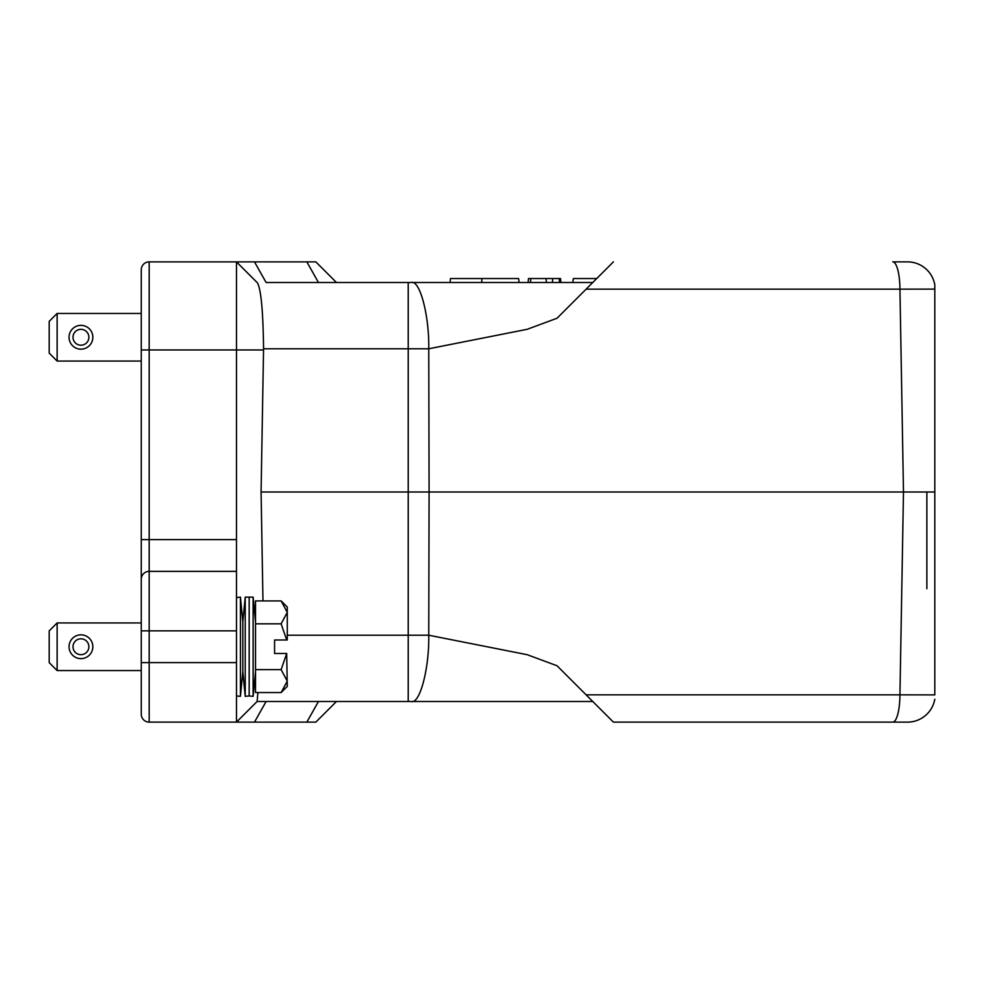 <?xml version="1.0" encoding="UTF-8"?>
<svg xmlns="http://www.w3.org/2000/svg" width="984" height="984" viewBox="0 0 984 984"><rect width="100%" height="100%" fill="white"/><g stroke="black" fill="none" stroke-linecap="round" stroke-linejoin="round"><path stroke-width="1.48" d="M80.946 658.64A11.906 11.906 0 0 1 70.639 640.793A11.906 11.906 0 0 1 91.254 640.793A11.906 11.906 0 0 1 80.946 658.64M80.946 654.68A7.934 7.934 0 0 0 87.81 642.773A7.934 7.934 0 0 0 74.071 642.773A7.934 7.934 0 0 0 80.946 654.68M240.428 597.14L240.428 696.34L242.827 671.728L242.827 621.753L242.827 671.728L245.225 696.34L245.225 597.14L242.827 621.753L240.428 597.14L236.48 597.534M236.48 695.959L240.428 696.34M255.52 621.753L253.122 597.14L253.122 696.34L255.52 671.728M245.225 696.34L249.173 695.959L249.173 597.534L249.173 695.959L253.122 696.34M141.253 670.547L57.134 670.547L57.134 622.933L141.253 622.933M281.129 669.649L286.701 653.487L274.573 653.487L274.573 639.994L287.267 639.994L287.267 607.067L281.129 600.929L255.52 600.929L255.52 692.551L281.129 692.551L287.267 681.1L281.129 669.649L255.52 669.649M57.134 670.547L49.2 662.613L49.2 630.867L57.134 622.933M281.129 600.929L287.267 612.38L281.129 600.929M286.701 639.994L281.129 623.831L255.52 623.831M281.129 623.831L287.267 612.38M281.129 692.551L287.267 686.414L286.701 653.487M253.122 597.14L245.225 597.14M934.8 694.889L934.8 492L903.484 492L899.942 289.161L586.12 289.161L557.03 318.25L527.264 329.283L428.753 348.779L429.086 492L903.484 492L899.942 694.839L934.8 694.889M934.8 284.77L934.8 289.112L899.942 289.161A27.773 7.183 90 0 0 892.759 261.867L907.457 261.867A27.773 27.773 0 0 1 934.8 284.77L934.8 492M262.974 600.929L261.08 492L429.086 492L428.753 635.221L527.264 654.717L557.03 665.75L613.413 722.133L907.457 722.133A27.773 27.773 0 0 0 934.8 699.23M287.267 635.221L408.225 635.221L408.225 701.494L592.786 701.494L257.107 701.494L257.894 692.551M266.111 282.506L408.225 282.506L318.459 282.506L336.466 282.506L315.827 261.867L149.187 261.867L254.487 261.867L266.111 282.506L318.459 282.506L306.823 261.867M411.3 701.494C419.848 704.396 429.356 668.284 428.753 635.221L408.225 635.221L408.225 282.506L592.786 282.506M236.48 539.613L236.48 349.96L149.187 349.96L149.187 539.613L236.48 539.613L236.48 722.133L149.187 722.133A7.934 7.934 0 0 1 141.253 714.199L141.253 269.8A7.934 7.934 0 0 1 149.187 261.867A7.934 7.934 0 0 0 141.253 269.8M762.145 722.133L622.011 722.133M411.3 282.506C419.848 279.604 429.356 315.716 428.753 348.779L263.564 348.779L261.08 492M236.48 722.133L254.487 722.133L236.48 722.133L257.107 701.494L236.48 722.133M336.466 701.494L315.827 722.133L254.487 722.133L266.111 701.494M141.253 539.613L149.187 539.613L149.187 571.36L236.48 571.36M586.12 289.161L613.413 261.867M263.564 348.779C263.109 311.338 261.067 289.358 257.414 282.814L236.48 261.867L236.48 349.96L263.552 349.96M306.823 722.133L318.459 701.494M149.187 571.36A7.934 7.934 0 0 0 141.253 579.293A7.934 7.934 0 0 1 149.187 571.36L149.187 662.613L236.48 662.613M530.536 282.506L530.733 278.534L552.811 278.534L546.058 278.534L546.403 282.506M530.733 278.534L528.494 278.534L528.137 282.506L528.494 278.534M560.523 278.534L560.88 282.506L560.523 278.534L559.244 278.534L559.49 282.506M559.244 278.534L552.811 278.534L552.356 282.506M596.747 278.534L573.364 278.534L572.774 282.506M450.143 282.506L450.488 278.534L481.889 278.534L481.717 282.506M481.889 278.534L518.556 278.534L519.146 282.506M80.946 349.16A11.906 11.906 0 0 1 70.639 331.3A11.906 11.906 0 0 1 91.254 331.3A11.906 11.906 0 0 1 80.946 349.16M80.946 345.199A7.934 7.934 0 0 0 87.81 333.293A7.934 7.934 0 0 0 74.071 333.293A7.934 7.934 0 0 0 80.946 345.199M141.253 361.067L57.134 361.067L57.134 313.453L141.253 313.453M57.134 361.067L49.2 353.133L49.2 321.387L57.134 313.453M926.866 492L926.866 588.703L926.866 492M892.759 722.133A27.773 7.183 -90 0 0 899.942 694.839L586.12 694.839M236.48 630.867L141.253 630.867M141.253 662.613L149.187 662.613L149.187 722.133M149.187 261.867L149.187 349.96L141.253 349.96"/></g></svg>
